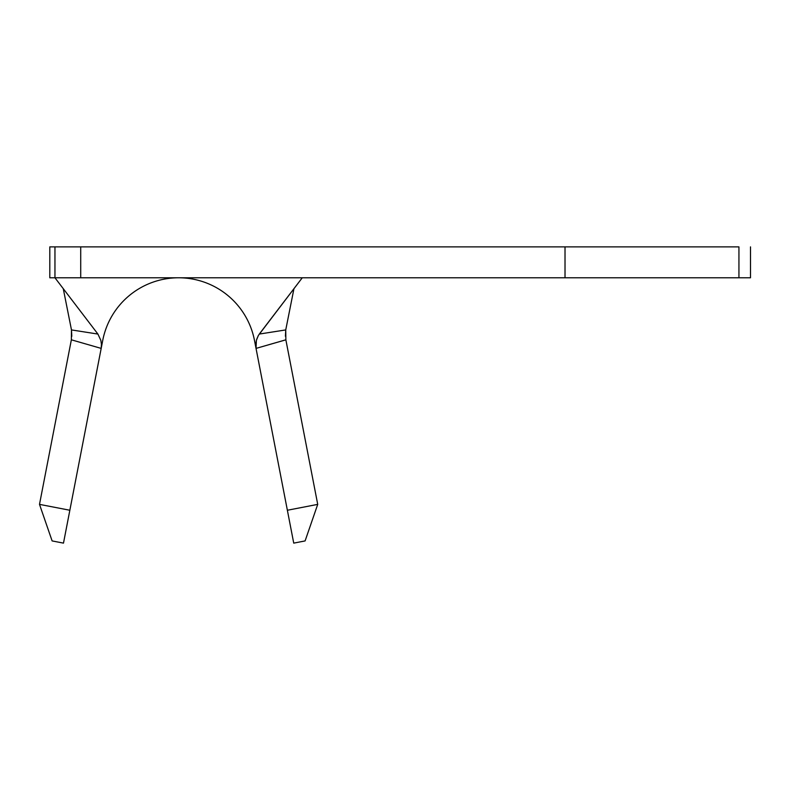 <?xml version="1.0" encoding="UTF-8"?>
<svg xmlns="http://www.w3.org/2000/svg" width="790" height="790" viewBox="0 0 790 790"><rect width="100%" height="100%" fill="white"/><g stroke="black" fill="none" stroke-linecap="round" stroke-linejoin="round"><path stroke-width="1.19" d="M71.801 336.293L71.475 329.924L97.911 334.061L54.954 277.784L54.954 246.875L80.718 246.875L49.8 246.875L49.8 277.784L49.8 246.875L54.954 246.875L54.954 277.784L49.8 277.784L54.954 277.784L97.911 334.061L100.844 340.362L101.436 344.252L101.179 348.4L69.846 510.251L102.108 343.64M102.74 340.381A77.282 77.282 0 0 1 178.609 277.784A77.282 77.282 0 0 0 102.74 340.381L69.846 510.251L39.5 504.375L71.357 339.828L71.475 329.924L63.269 288.686L71.475 329.924L97.911 334.061L100.844 340.362L101.436 344.252L101.179 348.4L71.357 339.809L101.179 348.4L63.486 543.125L69.846 510.251L39.5 504.375L52.12 540.923L63.486 543.125L52.12 540.923L39.5 504.375L71.367 339.749M285.852 339.749L317.718 504.375L287.372 510.251L254.479 340.381A77.282 77.282 0 0 0 178.609 277.784A77.282 77.282 0 0 1 254.479 340.381L256.039 348.4L255.812 343.838L256.572 339.651L258.389 335.414M565.018 277.784L750.5 277.784L750.5 246.875L750.5 277.784L738.936 277.784L738.936 246.875L565.018 246.875L738.936 246.875L738.936 277.784L80.718 277.784L565.018 277.784L565.018 246.875L565.018 277.784M54.954 277.784L80.718 277.784L80.718 246.875L565.018 246.875L80.718 246.875L80.718 277.784L54.954 277.784M254.479 340.381L256.039 348.4L256.375 340.381L258.379 335.434L302.264 277.784L259.308 334.061L285.743 329.924L293.949 288.686L285.743 329.924L285.417 336.273M256.039 348.4L293.732 543.125L305.098 540.923L317.718 504.375L285.862 339.828L256.039 348.4L285.862 339.809M259.308 334.061L285.743 329.924L285.862 339.828M305.098 540.923L293.732 543.125L287.372 510.251L317.718 504.375L305.098 540.923"/></g></svg>
